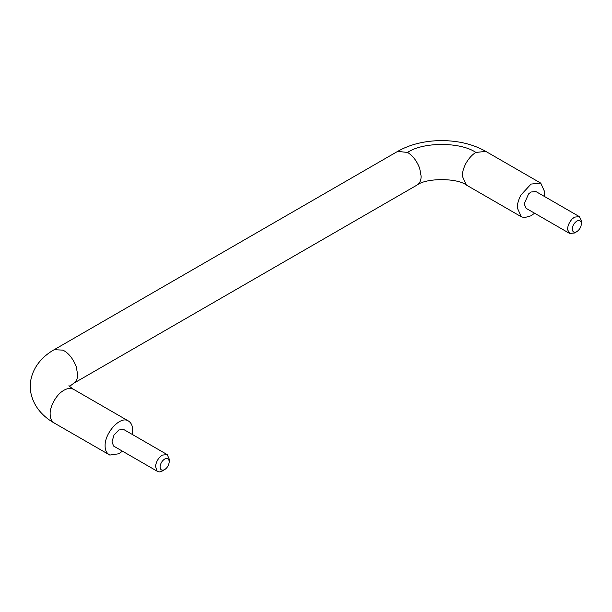 <?xml version="1.0" encoding="UTF-8"?>
<svg xmlns="http://www.w3.org/2000/svg" width="612" height="612" viewBox="0 0 612 612"><rect width="100%" height="100%" fill="white"/><g stroke="black" fill="none" stroke-linecap="round" stroke-linejoin="round"><path stroke-width="0.92" d="M167.214 454.609L123.708 429.486L118.85 429.968L113.993 435.101L111.981 441.872L113.625 446.072L157.139 471.186C158.669 472.181 160.405 472.104 162.356 470.957L164.651 469.633C167.221 467.897 168.744 465.388 169.218 462.121L169.226 459.054L167.214 454.609L162.356 455.091C158.5 457.692 156.213 461.448 155.509 466.352L157.139 471.186M169.218 462.121C169.119 458.801 167.596 457.784 164.651 459.054C162.073 460.79 160.551 463.292 160.084 466.566C160.176 469.878 161.698 470.903 164.651 469.633M576.818 231.665L574.53 232.988L569.673 233.47L567.707 229.928C567.423 226.363 568.892 222.73 572.113 219.027L574.53 217.122L579.388 216.64L581.385 220.611L581.392 223.418C581.255 226.83 579.725 229.577 576.818 231.665L576.818 231.665C574.339 232.889 572.824 232.208 572.274 229.63C572.266 226.165 573.781 223.319 576.818 221.093C579.434 219.846 580.956 220.626 581.392 223.418M569.673 233.47L526.167 208.348L524.155 203.903L528.607 193.905L531.025 192.007L535.883 191.525L579.388 216.64M132.123 434.344L132.59 429.968C132.636 425.845 131.266 422.861 128.482 421.025C120.472 415.288 104.637 432.952 105.111 445.834C105.073 450.287 106.633 453.362 109.8 455.06L118.85 453.767L122.408 451.174M73.692 389.4L128.482 421.025M69.646 386.34L73.608 383.341L416.833 185.176C419.733 183.378 421.155 180.364 421.11 176.141L419.679 168.254C416.78 160.857 412.733 155.586 407.546 152.442L397.655 151.386L54.185 349.689C44.653 355.029 33.255 365.119 30.608 381.238L30.6 391.405C33.239 407.546 44.653 417.659 54.185 422.999L109.8 455.06M534.582 213.206L531.025 215.799L524.369 217.658L521.309 216.763L517.285 207.873C517.239 204.094 518.441 199.826 520.896 195.067L531.025 184.074L540.74 183.11L544.764 192.007L544.298 196.383M68.949 385.422C68.865 385.874 70.418 387.182 73.608 389.347L73.524 389.301C70.235 387.817 66.708 388.352 62.937 390.9C56.296 394.679 49.626 407.034 50.153 414.102C50.115 418.562 51.676 421.637 54.843 423.336M73.356 383.479C76.255 381.681 77.678 378.667 77.632 374.445L76.202 366.557C72.943 358.456 68.521 352.986 62.937 350.133L54.177 349.689M417.086 185.038C426.212 177.809 457.355 177.87 466.352 185.038L462.328 176.141C462.282 172.362 463.483 168.101 465.939 163.343C468.907 158.202 472.227 154.568 475.891 152.442L485.783 151.386L540.74 183.11M475.891 152.442C460.645 141.862 423.053 141.739 407.546 152.442M466.352 185.038L521.309 216.763M397.655 151.386C409.956 144.394 424.521 140.783 441.351 140.569C458.518 140.684 473.328 144.294 485.783 151.386"/></g></svg>
